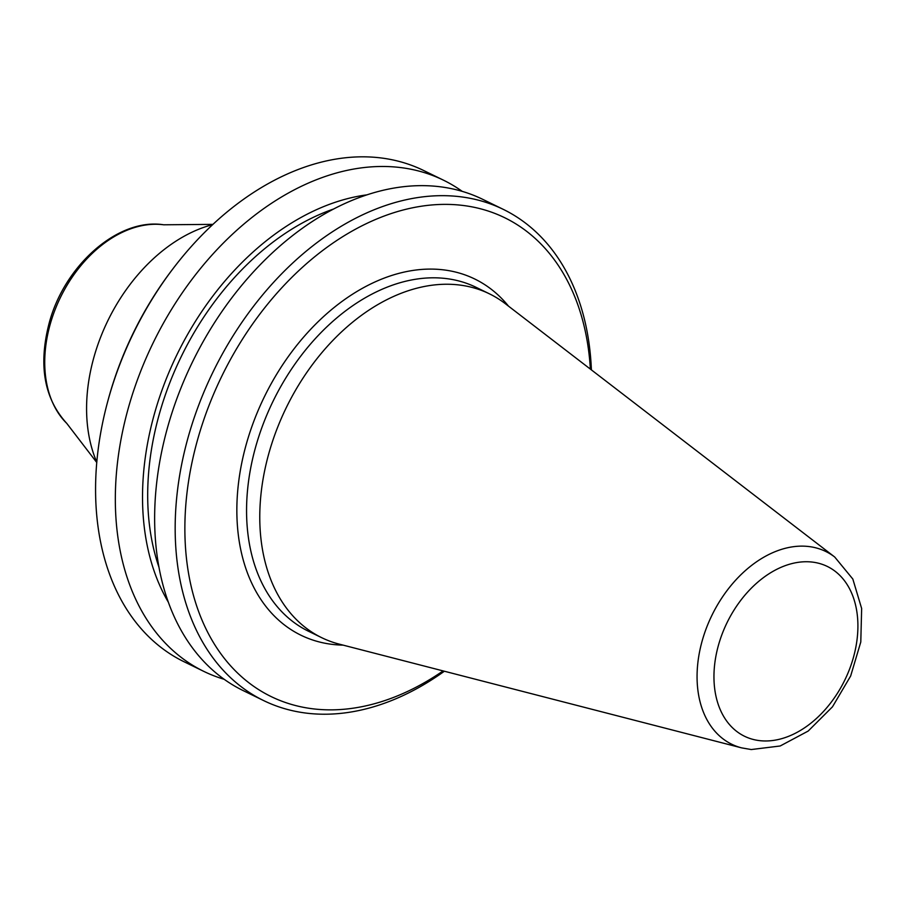 <?xml version="1.0" encoding="UTF-8"?>
<svg xmlns="http://www.w3.org/2000/svg" width="907" height="907" viewBox="0 0 907 907"><rect width="100%" height="100%" fill="white"/><g stroke="black" fill="none" stroke-linecap="round" stroke-linejoin="round"><path stroke-width="1.36" d="M443.398 180.142L423.648 170.505A273.279 189.495 -64 0 0 376.507 157.455A273.279 189.495 116 0 0 172.511 269.356L171.355 270.876A266.386 184.711 116 0 0 107.831 401.075L107.332 402.923A273.279 189.495 116 0 0 183.962 661.702L203.712 671.339A273.279 189.495 -64 0 1 139.327 374.75A273.279 189.495 -64 0 1 396.257 167.103A273.279 189.495 -64 0 1 443.398 180.142A273.279 189.495 -64 0 1 462.253 191.377M172.511 269.356A273.279 189.495 116 0 0 107.332 402.923M591.398 369.897A273.279 189.495 -64 0 0 503.238 209.347A273.279 189.495 -64 0 0 456.096 196.297A273.279 189.495 116 0 0 199.166 403.944A273.279 189.495 116 0 0 263.563 700.544A273.279 189.495 116 0 0 310.693 713.594A273.279 189.495 -64 0 0 444.362 671.237M263.563 700.544L243.019 690.522A273.279 189.495 -64 0 1 178.634 393.933A273.279 189.495 -64 0 1 435.564 186.275A273.279 189.495 -64 0 1 482.705 199.325L503.238 209.347M224.176 679.298A273.279 189.495 -64 0 1 203.712 671.339M333.663 208.995A242.554 168.18 116 0 0 158.929 567.102M366.995 194.846A249.334 172.886 116 0 0 177.137 354.297A249.334 172.886 116 0 0 168.283 602.078M443.104 670.908A266.386 184.711 -64 0 1 316.985 709.251A266.386 184.711 116 0 1 197.635 439.521A266.386 184.711 116 0 1 458.727 204.993A266.386 184.711 -64 0 1 590.366 369.104M456.414 284.685A191.298 132.649 -64 0 1 489.417 293.823A191.298 132.649 -64 0 1 505.312 303.686L834.712 557.023A107.241 74.363 -64 0 0 807.309 546.377A107.241 74.363 116 0 0 703.979 634.923A107.241 74.363 116 0 0 741.597 747.867L339.195 644.117A191.298 132.649 116 0 1 321.634 637.655A191.298 132.649 116 0 1 276.567 430.043A191.298 132.649 116 0 1 456.414 284.685M96.788 462.117A153.771 106.629 -64 0 1 93.954 357.131A153.771 106.629 116 0 1 212.68 224.619M212.941 224.369L163.668 224.789A113.398 78.637 116 0 0 50.168 324.366A113.398 78.637 -64 0 0 66.767 423.388L96.754 462.479M508.498 306.135A198.18 137.422 -64 0 0 440.575 269.549A198.18 137.422 116 0 0 246.341 444.022A198.18 137.422 116 0 0 335.137 644.684A198.18 137.422 -64 0 0 343.095 645.126M489.417 293.823L476.198 287.372A191.298 132.649 -64 0 0 443.206 278.245A191.298 132.649 116 0 0 263.359 423.603A191.298 132.649 116 0 0 308.425 631.215L321.634 637.655M811.062 561.955A94.464 65.497 -64 0 1 853.385 657.598A94.464 65.497 -64 0 1 760.803 740.758A94.464 65.497 116 0 1 718.48 645.115A94.464 65.497 116 0 1 811.062 561.955M66.767 423.388C44.137 398.547 38.253 365.158 49.137 323.209C64.352 265.49 118.159 217.533 163.668 224.789M741.597 747.867L751.257 749.545L780.19 745.985L808.171 731.065L832.479 706.814L850.664 675.987L860.788 641.997L861.65 608.506L852.829 579.04L834.712 557.023"/></g></svg>
